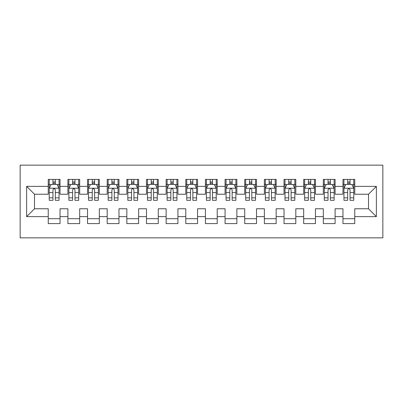 <?xml version="1.0" encoding="UTF-8"?>
<svg xmlns="http://www.w3.org/2000/svg" width="403" height="403" viewBox="0 0 403 403"><rect width="100%" height="100%" fill="white"/><g stroke="black" fill="none" stroke-linecap="round" stroke-linejoin="round"><path stroke-width="0.6" d="M20.15 237.851L382.85 237.851L382.85 165.149L20.15 165.149L20.15 237.851M26.633 216.628L26.633 186.372L48.244 186.372L48.244 194.231L34.492 194.231L34.492 208.769L26.633 216.628L48.244 216.628L48.244 223.605L60.037 223.605L60.037 216.628L67.895 216.628L67.895 223.605L79.683 223.605L79.683 216.628L87.542 216.628L87.542 223.605L99.329 223.605L99.329 216.628L107.188 216.628L107.188 223.605L118.981 223.605L118.981 216.628L126.839 216.628L126.839 223.605L138.627 223.605L138.627 216.628L146.485 216.628L146.485 223.605L158.273 223.605L158.273 216.628L166.132 216.628L166.132 223.605L177.924 223.605L177.924 216.628L185.783 216.628L185.783 223.605L197.571 223.605L197.571 216.628L205.429 216.628L205.429 223.605L217.217 223.605L217.217 216.628L225.076 216.628L225.076 223.605L236.868 223.605L236.868 216.628L244.727 216.628L244.727 223.605L256.515 223.605L256.515 216.628L264.373 216.628L264.373 223.605L276.161 223.605L276.161 216.628L284.019 216.628L284.019 223.605L295.812 223.605L295.812 216.628L303.671 216.628L303.671 223.605L315.458 223.605L315.458 216.628L323.317 216.628L323.317 223.605L335.105 223.605L335.105 216.628L342.963 216.628L342.963 223.605L354.756 223.605L354.756 208.769L368.508 208.769L368.508 194.231L354.756 194.231L354.756 186.372L376.367 186.372L376.367 216.628L354.756 216.628M354.756 186.372L354.756 179.395L342.963 179.395L342.963 186.372L335.105 186.372L335.105 179.395L323.317 179.395L323.317 186.372L315.458 186.372L315.458 179.395L303.671 179.395L303.671 186.372L295.812 186.372L295.812 179.395L284.019 179.395L284.019 186.372L276.161 186.372L276.161 179.395L264.373 179.395L264.373 186.372L256.515 186.372L256.515 179.395L244.727 179.395L244.727 186.372L236.868 186.372L236.868 179.395L225.076 179.395L225.076 186.372L217.217 186.372L217.217 179.395L205.429 179.395L205.429 186.372L197.571 186.372L197.571 179.395L185.783 179.395L185.783 186.372L177.924 186.372L177.924 179.395L166.132 179.395L166.132 186.372L158.273 186.372L158.273 179.395L146.485 179.395L146.485 186.372L138.627 186.372L138.627 179.395L126.839 179.395L126.839 186.372L118.981 186.372L118.981 179.395L107.188 179.395L107.188 186.372L99.329 186.372L99.329 179.395L87.542 179.395L87.542 186.372L79.683 186.372L79.683 179.395L67.895 179.395L67.895 186.372L60.037 186.372L60.037 179.395L48.244 179.395L48.244 186.372M335.105 216.628L335.105 208.769L342.963 208.769L342.963 216.628M376.367 186.372L368.508 194.231M315.458 216.628L315.458 208.769L323.317 208.769L323.317 216.628M342.963 186.372L342.963 194.231L335.105 194.231L335.105 186.372M295.812 216.628L295.812 208.769L303.671 208.769L303.671 216.628M323.317 186.372L323.317 194.231L315.458 194.231L315.458 186.372M276.161 216.628L276.161 208.769L284.019 208.769L284.019 216.628M303.671 186.372L303.671 194.231L295.812 194.231L295.812 186.372M256.515 216.628L256.515 208.769L264.373 208.769L264.373 216.628M284.019 186.372L284.019 194.231L276.161 194.231L276.161 186.372M236.868 216.628L236.868 208.769L244.727 208.769L244.727 216.628M264.373 186.372L264.373 194.231L256.515 194.231L256.515 186.372M217.217 216.628L217.217 208.769L225.076 208.769L225.076 216.628M244.727 186.372L244.727 194.231L236.868 194.231L236.868 186.372M197.571 216.628L197.571 208.769L205.429 208.769L205.429 216.628M225.076 186.372L225.076 194.231L217.217 194.231L217.217 186.372M177.924 216.628L177.924 208.769L185.783 208.769L185.783 216.628M205.429 186.372L205.429 194.231L197.571 194.231L197.571 186.372M158.273 216.628L158.273 208.769L166.132 208.769L166.132 216.628M185.783 186.372L185.783 194.231L177.924 194.231L177.924 186.372M138.627 216.628L138.627 208.769L146.485 208.769L146.485 216.628M166.132 186.372L166.132 194.231L158.273 194.231L158.273 186.372M118.981 216.628L118.981 208.769L126.839 208.769L126.839 216.628M146.485 186.372L146.485 194.231L138.627 194.231L138.627 186.372M99.329 216.628L99.329 208.769L107.188 208.769L107.188 216.628M126.839 186.372L126.839 194.231L118.981 194.231L118.981 186.372M79.683 216.628L79.683 208.769L87.542 208.769L87.542 216.628M107.188 186.372L107.188 194.231L99.329 194.231L99.329 186.372M60.037 216.628L60.037 208.769L67.895 208.769L67.895 216.628M87.542 186.372L87.542 194.231L79.683 194.231L79.683 186.372M34.492 208.769L48.244 208.769L48.244 216.628M67.895 186.372L67.895 194.231L60.037 194.231L60.037 186.372M342.963 184.307L343.945 184.307M353.774 184.307L354.756 184.307M323.317 184.307L324.299 184.307M334.122 184.307L335.105 184.307M303.671 184.307L304.653 184.307M314.476 184.307L315.458 184.307M284.019 184.307L285.002 184.307M294.83 184.307L295.812 184.307M264.373 184.307L265.355 184.307M275.178 184.307L276.161 184.307M244.727 184.307L245.709 184.307M255.532 184.307L256.515 184.307M225.076 184.307L226.058 184.307M235.886 184.307L236.868 184.307M205.429 184.307L206.412 184.307M216.235 184.307L217.217 184.307M185.783 184.307L186.765 184.307M196.588 184.307L197.571 184.307M166.132 184.307L167.114 184.307M176.942 184.307L177.924 184.307M146.485 184.307L147.468 184.307M157.291 184.307L158.273 184.307M126.839 184.307L127.822 184.307M137.645 184.307L138.627 184.307M107.188 184.307L108.17 184.307M117.998 184.307L118.981 184.307M87.542 184.307L88.524 184.307M98.347 184.307L99.329 184.307M67.895 184.307L68.878 184.307M78.701 184.307L79.683 184.307M48.244 184.307L49.226 184.307M59.055 184.307L60.037 184.307M48.244 218.693L60.037 218.693M67.895 218.693L79.683 218.693M87.542 218.693L99.329 218.693M107.188 218.693L118.981 218.693M126.839 218.693L138.627 218.693M146.485 218.693L158.273 218.693M166.132 218.693L177.924 218.693M185.783 218.693L197.571 218.693M205.429 218.693L217.217 218.693M225.076 218.693L236.868 218.693M244.727 218.693L256.515 218.693M264.373 218.693L276.161 218.693M284.019 218.693L295.812 218.693M303.671 218.693L315.458 218.693M323.317 218.693L335.105 218.693M342.963 218.693L354.756 218.693M26.633 186.372L34.492 194.231M368.508 208.769L376.367 216.628M55.322 181.949L52.964 181.949M59.055 197.858L55.322 197.858L55.322 200.321L59.055 200.321L59.055 188.337L57.09 184.408L51.196 184.408L49.226 188.337L49.226 200.321L52.964 200.321L52.964 197.858L49.226 197.858M49.226 188.337L49.226 179.395M59.055 188.337L59.055 179.395M52.964 184.408L52.964 179.395M55.322 179.395L55.322 184.408M55.322 197.858L55.322 189.808C54.536 188.297 53.75 188.297 52.964 189.808L52.964 197.858M55.322 184.307L52.964 184.307M74.968 181.949L72.611 181.949M78.701 197.858L74.968 197.858L74.968 200.321L78.701 200.321L78.701 188.337L76.736 184.408L70.842 184.408L68.878 188.337L68.878 200.321L72.611 200.321L72.611 197.858L68.878 197.858M68.878 188.337L68.878 179.395M78.701 188.337L78.701 179.395M72.611 184.408L72.611 179.395M74.968 179.395L74.968 184.408M74.968 197.858L74.968 189.808C74.182 188.297 73.396 188.297 72.611 189.808L72.611 197.858M74.968 184.307L72.611 184.307M94.614 181.949L92.257 181.949M98.347 197.858L94.614 197.858L94.614 200.321L98.347 200.321L98.347 188.337L96.382 184.408L90.489 184.408L88.524 188.337L88.524 200.321L92.257 200.321L92.257 197.858L88.524 197.858M88.524 188.337L88.524 179.395M98.347 188.337L98.347 179.395M92.257 184.408L92.257 179.395M94.614 179.395L94.614 184.408M94.614 197.858L94.614 189.808C93.828 188.297 93.043 188.297 92.257 189.808L92.257 197.858M94.614 184.307L92.257 184.307M114.266 181.949L111.908 181.949M117.998 197.858L114.266 197.858L114.266 200.321L117.998 200.321L117.998 188.337L116.034 184.408L110.135 184.408L108.17 188.337L108.17 200.321L111.908 200.321L111.908 197.858L108.17 197.858M108.17 188.337L108.17 179.395M117.998 188.337L117.998 179.395M111.908 184.408L111.908 179.395M114.266 179.395L114.266 184.408M114.266 197.858L114.266 189.808C113.48 188.297 112.694 188.297 111.908 189.808L111.908 197.858M114.266 184.307L111.908 184.307M133.912 181.949L131.554 181.949M137.645 197.858L133.912 197.858L133.912 200.321L137.645 200.321L137.645 188.337L135.68 184.408L129.786 184.408L127.822 188.337L127.822 200.321L131.554 200.321L131.554 197.858L127.822 197.858M127.822 188.337L127.822 179.395M137.645 188.337L137.645 179.395M131.554 184.408L131.554 179.395M133.912 179.395L133.912 184.408M133.912 197.858L133.912 189.808C133.126 188.297 132.34 188.297 131.554 189.808L131.554 197.858M133.912 184.307L131.554 184.307M153.558 181.949L151.201 181.949M157.291 197.858L153.558 197.858L153.558 200.321L157.291 200.321L157.291 188.337L155.326 184.408L149.432 184.408L147.468 188.337L147.468 200.321L151.201 200.321L151.201 197.858L147.468 197.858M147.468 188.337L147.468 179.395M157.291 188.337L157.291 179.395M151.201 184.408L151.201 179.395M153.558 179.395L153.558 184.408M153.558 197.858L153.558 189.808C152.772 188.297 151.986 188.297 151.201 189.808L151.201 197.858M153.558 184.307L151.201 184.307M173.209 181.949L170.847 181.949M176.942 197.858L173.209 197.858L173.209 200.321L176.942 200.321L176.942 188.337L174.978 184.408L169.079 184.408L167.114 188.337L167.114 200.321L170.847 200.321L170.847 197.858L167.114 197.858M167.114 188.337L167.114 179.395M176.942 188.337L176.942 179.395M170.847 184.408L170.847 179.395M173.209 179.395L173.209 184.408M173.209 197.858L173.209 189.808C172.424 188.297 171.638 188.297 170.847 189.808L170.847 197.858M173.209 184.307L170.847 184.307M192.856 181.949L190.498 181.949M196.588 197.858L192.856 197.858L192.856 200.321L196.588 200.321L196.588 188.337L194.624 184.408L188.73 184.408L186.765 188.337L186.765 200.321L190.498 200.321L190.498 197.858L186.765 197.858M186.765 188.337L186.765 179.395M196.588 188.337L196.588 179.395M190.498 184.408L190.498 179.395M192.856 179.395L192.856 184.408M192.856 197.858L192.856 189.808C192.07 188.297 191.284 188.297 190.498 189.808L190.498 197.858M192.856 184.307L190.498 184.307M212.502 181.949L210.144 181.949M216.235 197.858L212.502 197.858L212.502 200.321L216.235 200.321L216.235 188.337L214.27 184.408L208.376 184.408L206.412 188.337L206.412 200.321L210.144 200.321L210.144 197.858L206.412 197.858M206.412 188.337L206.412 179.395M216.235 188.337L216.235 179.395M210.144 184.408L210.144 179.395M212.502 179.395L212.502 184.408M212.502 197.858L212.502 189.808C211.716 188.297 210.93 188.297 210.144 189.808L210.144 197.858M212.502 184.307L210.144 184.307M232.153 181.949L229.791 181.949M235.886 197.858L232.153 197.858L232.153 200.321L235.886 200.321L235.886 188.337L233.921 184.408L228.022 184.408L226.058 188.337L226.058 200.321L229.791 200.321L229.791 197.858L226.058 197.858M226.058 188.337L226.058 179.395M235.886 188.337L235.886 179.395M229.791 184.408L229.791 179.395M232.153 179.395L232.153 184.408M232.153 197.858L232.153 189.808C231.367 188.297 230.581 188.297 229.791 189.808L229.791 197.858M232.153 184.307L229.791 184.307M251.799 181.949L249.442 181.949M255.532 197.858L251.799 197.858L251.799 200.321L255.532 200.321L255.532 188.337L253.568 184.408L247.674 184.408L245.709 188.337L245.709 200.321L249.442 200.321L249.442 197.858L245.709 197.858M245.709 188.337L245.709 179.395M255.532 188.337L255.532 179.395M249.442 184.408L249.442 179.395M251.799 179.395L251.799 184.408M251.799 197.858L251.799 189.808C251.014 188.297 250.228 188.297 249.442 189.808L249.442 197.858M251.799 184.307L249.442 184.307M271.446 181.949L269.088 181.949M275.178 197.858L271.446 197.858L271.446 200.321L275.178 200.321L275.178 188.337L273.214 184.408L267.32 184.408L265.355 188.337L265.355 200.321L269.088 200.321L269.088 197.858L265.355 197.858M265.355 188.337L265.355 179.395M275.178 188.337L275.178 179.395M269.088 184.408L269.088 179.395M271.446 179.395L271.446 184.408M271.446 197.858L271.446 189.808C270.66 188.297 269.874 188.297 269.088 189.808L269.088 197.858M271.446 184.307L269.088 184.307M291.092 181.949L288.734 181.949M294.83 197.858L291.092 197.858L291.092 200.321L294.83 200.321L294.83 188.337L292.865 184.408L286.966 184.408L285.002 188.337L285.002 200.321L288.734 200.321L288.734 197.858L285.002 197.858M285.002 188.337L285.002 179.395M294.83 188.337L294.83 179.395M288.734 184.408L288.734 179.395M291.092 179.395L291.092 184.408M291.092 197.858L291.092 189.808C290.311 188.297 289.525 188.297 288.734 189.808L288.734 197.858M291.092 184.307L288.734 184.307M310.743 181.949L308.386 181.949M314.476 197.858L310.743 197.858L310.743 200.321L314.476 200.321L314.476 188.337L312.511 184.408L306.618 184.408L304.653 188.337L304.653 200.321L308.386 200.321L308.386 197.858L304.653 197.858M304.653 188.337L304.653 179.395M314.476 188.337L314.476 179.395M308.386 184.408L308.386 179.395M310.743 179.395L310.743 184.408M310.743 197.858L310.743 189.808C309.957 188.297 309.172 188.297 308.386 189.808L308.386 197.858M310.743 184.307L308.386 184.307M330.389 181.949L328.032 181.949M334.122 197.858L330.389 197.858L330.389 200.321L334.122 200.321L334.122 188.337L332.158 184.408L326.264 184.408L324.299 188.337L324.299 200.321L328.032 200.321L328.032 197.858L324.299 197.858M324.299 188.337L324.299 179.395M334.122 188.337L334.122 179.395M328.032 184.408L328.032 179.395M330.389 179.395L330.389 184.408M330.389 197.858L330.389 189.808C329.604 188.297 328.818 188.297 328.032 189.808L328.032 197.858M330.389 184.307L328.032 184.307M350.036 181.949L347.678 181.949M353.774 197.858L350.036 197.858L350.036 200.321L353.774 200.321L353.774 188.337L351.804 184.408L345.91 184.408L343.945 188.337L343.945 200.321L347.678 200.321L347.678 197.858L343.945 197.858M343.945 188.337L343.945 179.395M353.774 188.337L353.774 179.395M347.678 184.408L347.678 179.395M350.036 179.395L350.036 184.408M350.036 197.858L350.036 189.808C349.255 188.297 348.469 188.297 347.678 189.808L347.678 197.858M350.036 184.307L347.678 184.307M59.004 188.236L49.277 188.236M49.226 184.645L51.075 184.645M57.206 184.645L59.055 184.645M52.964 192.589L49.226 192.589M59.055 192.589L55.322 192.589M55.322 183.199L52.964 183.199M78.65 188.236L68.928 188.236M68.878 184.645L70.721 184.645M76.852 184.645L78.701 184.645M72.611 192.589L68.878 192.589M78.701 192.589L74.968 192.589M74.968 183.199L72.611 183.199M98.302 188.236L88.574 188.236M88.524 184.645L90.373 184.645M96.503 184.645L98.347 184.645M92.257 192.589L88.524 192.589M98.347 192.589L94.614 192.589M94.614 183.199L92.257 183.199M117.948 188.236L108.221 188.236M108.17 184.645L110.019 184.645M116.15 184.645L117.998 184.645M111.908 192.589L108.17 192.589M117.998 192.589L114.266 192.589M114.266 183.199L111.908 183.199M137.594 188.236L127.872 188.236M127.822 184.645L129.665 184.645M135.796 184.645L137.645 184.645M131.554 192.589L127.822 192.589M137.645 192.589L133.912 192.589M133.912 183.199L131.554 183.199M157.246 188.236L147.518 188.236M147.468 184.645L149.317 184.645M155.447 184.645L157.291 184.645M151.201 192.589L147.468 192.589M157.291 192.589L153.558 192.589M153.558 183.199L151.201 183.199M176.892 188.236L167.164 188.236M167.114 184.645L168.963 184.645M175.093 184.645L176.942 184.645M170.847 192.589L167.114 192.589M176.942 192.589L173.209 192.589M173.209 183.199L170.847 183.199M196.538 188.236L186.816 188.236M186.765 184.645L188.609 184.645M194.74 184.645L196.588 184.645M190.498 192.589L186.765 192.589M196.588 192.589L192.856 192.589M192.856 183.199L190.498 183.199M216.184 188.236L206.462 188.236M206.412 184.645L208.26 184.645M214.391 184.645L216.235 184.645M210.144 192.589L206.412 192.589M216.235 192.589L212.502 192.589M212.502 183.199L210.144 183.199M235.836 188.236L226.108 188.236M226.058 184.645L227.907 184.645M234.037 184.645L235.886 184.645M229.791 192.589L226.058 192.589M235.886 192.589L232.153 192.589M232.153 183.199L229.791 183.199M255.482 188.236L245.754 188.236M245.709 184.645L247.553 184.645M253.683 184.645L255.532 184.645M249.442 192.589L245.709 192.589M255.532 192.589L251.799 192.589M251.799 183.199L249.442 183.199M275.128 188.236L265.406 188.236M265.355 184.645L267.204 184.645M273.335 184.645L275.178 184.645M269.088 192.589L265.355 192.589M275.178 192.589L271.446 192.589M271.446 183.199L269.088 183.199M294.779 188.236L285.052 188.236M285.002 184.645L286.85 184.645M292.981 184.645L294.83 184.645M288.734 192.589L285.002 192.589M294.83 192.589L291.092 192.589M291.092 183.199L288.734 183.199M314.426 188.236L304.698 188.236M304.653 184.645L306.497 184.645M312.627 184.645L314.476 184.645M308.386 192.589L304.653 192.589M314.476 192.589L310.743 192.589M310.743 183.199L308.386 183.199M334.072 188.236L324.35 188.236M324.299 184.645L326.148 184.645M332.279 184.645L334.122 184.645M328.032 192.589L324.299 192.589M334.122 192.589L330.389 192.589M330.389 183.199L328.032 183.199M353.723 188.236L343.996 188.236M343.945 184.645L345.794 184.645M351.925 184.645L353.774 184.645M347.678 192.589L343.945 192.589M353.774 192.589L350.036 192.589M350.036 183.199L347.678 183.199"/></g></svg>
